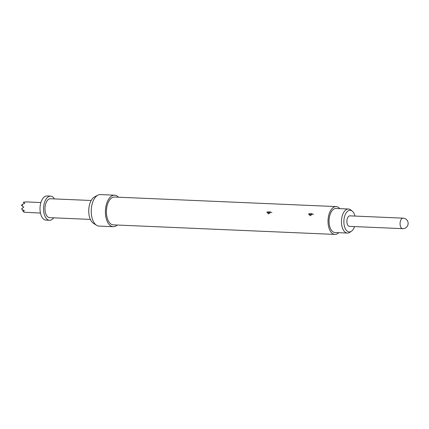 <?xml version="1.0" encoding="UTF-8"?>
<svg xmlns="http://www.w3.org/2000/svg" width="429" height="429" viewBox="0 0 429 429"><rect width="100%" height="100%" fill="white"/><g stroke="black" fill="none" stroke-linecap="round" stroke-linejoin="round"><path stroke-width="0.64" d="M90.363 219.407L49.657 217.653A9.465 5.078 -87.5 0 1 45.522 204.429A9.465 5.078 -87.5 0 1 50.472 198.745L91.179 200.499M53.689 217.825A12.092 6.489 -87.5 0 1 49.544 220.281A12.092 6.489 -87.5 0 1 44.257 203.384A12.092 6.489 -87.5 0 1 50.584 196.117A12.092 6.489 -87.5 0 1 54.504 198.922M49.544 220.281L46 220.125A12.092 6.489 -87.5 0 1 40.712 203.228A12.092 6.489 -87.5 0 1 47.04 195.967L50.584 196.117M26.314 201.925L23.3 202.198L24.737 203.341L22.624 204.172L22.158 205.936L23.718 207.191L21.498 209.009L24.362 210.762L23.161 211.465L24.083 212.237L40.455 213.047M354.998 216.077A10.827 5.808 92.5 0 0 352.322 211.191A10.827 5.808 92.5 0 0 352.263 211.143A10.827 5.808 92.5 0 0 344.487 216.854A10.827 5.808 92.5 0 0 347.077 231.033A10.827 5.808 92.5 0 0 351.394 231.263L349.812 232.325A12.039 6.456 -87.5 0 1 347.41 233.06A12.039 6.456 -87.5 0 1 345.013 232.068A12.039 6.456 -87.5 0 1 341.693 218.447A12.039 6.456 -87.5 0 1 348.445 209.009A12.039 6.456 -87.5 0 1 350.777 209.947A12.039 6.456 -87.5 0 1 350.842 210.001M348.445 209.009L336.036 208.473A12.039 6.456 92.5 0 0 329.284 217.916A12.039 6.456 92.5 0 0 332.598 231.531A12.039 6.456 92.5 0 0 334.995 232.529L347.41 233.06M351.394 231.263A10.827 5.808 92.5 0 0 354.542 226.582M349.474 226.362A5.255 2.821 -87.5 0 1 347.174 219.015A5.255 2.821 -87.5 0 1 349.925 215.857L403.115 218.152A5.255 2.821 -87.5 0 0 400.364 221.31A5.255 2.821 -87.5 0 0 401.614 228.223A5.255 2.821 -87.5 0 0 402.659 228.657L349.474 226.362M266.859 212.092L270.324 211.792L270.232 212.607L268.575 213.98L266.859 212.092A1.469 0.365 20.9 0 0 268.377 212.65L269.568 212.763L268.377 212.65M308.526 213.889L311.99 213.588L311.899 214.403L310.242 215.771L308.526 213.889A1.469 0.365 20.9 0 0 310.044 214.446L311.234 214.559L310.044 214.446M339.789 208.633A13.932 7.475 92.5 0 0 336.116 206.58L114.489 197.034A13.932 7.475 92.5 0 0 107.202 205.4A13.932 7.475 92.5 0 0 113.294 224.866L334.915 234.416A13.932 7.475 92.5 0 0 338.754 232.69M336.116 206.58A13.932 7.475 92.5 0 0 328.829 214.95A13.932 7.475 92.5 0 0 334.915 234.416M118.452 197.201A15.771 8.462 92.5 0 0 114.57 195.195L100.386 194.584A15.771 8.462 92.5 0 0 97.85 195.184A15.771 8.462 92.5 0 0 92.138 204.054A15.771 8.462 92.5 0 0 96.552 225.279A15.771 8.462 92.5 0 0 99.029 226.094L113.213 226.705A15.771 8.462 92.5 0 0 117.251 225.037M114.57 195.195A15.771 8.462 92.5 0 0 106.322 204.665A15.771 8.462 92.5 0 0 113.213 226.705M97.85 195.184L94.536 196.916A13.808 7.406 92.5 0 0 89.532 204.681A13.808 7.406 92.5 0 0 93.399 223.268L96.552 225.279M22.158 205.936L21.45 205.378L22.624 204.172M21.45 205.378L23.702 207.207M23.161 211.465L24.083 212.237M23.3 202.198L24.716 203.346M22.453 210.907L23.187 210.156M269.568 212.763A1.469 0.37 -159.2 0 0 270.163 212.768M311.234 214.559A1.469 0.37 -159.2 0 0 311.829 214.564M40.911 202.542L26.593 201.925M313.594 214.291L312.51 214.248M271.927 212.494L270.844 212.452M402.659 228.657A5.255 5.255 0 0 0 408.14 223.627A5.255 5.255 0 0 0 403.115 218.152M352.263 211.143L350.777 209.947"/></g></svg>
